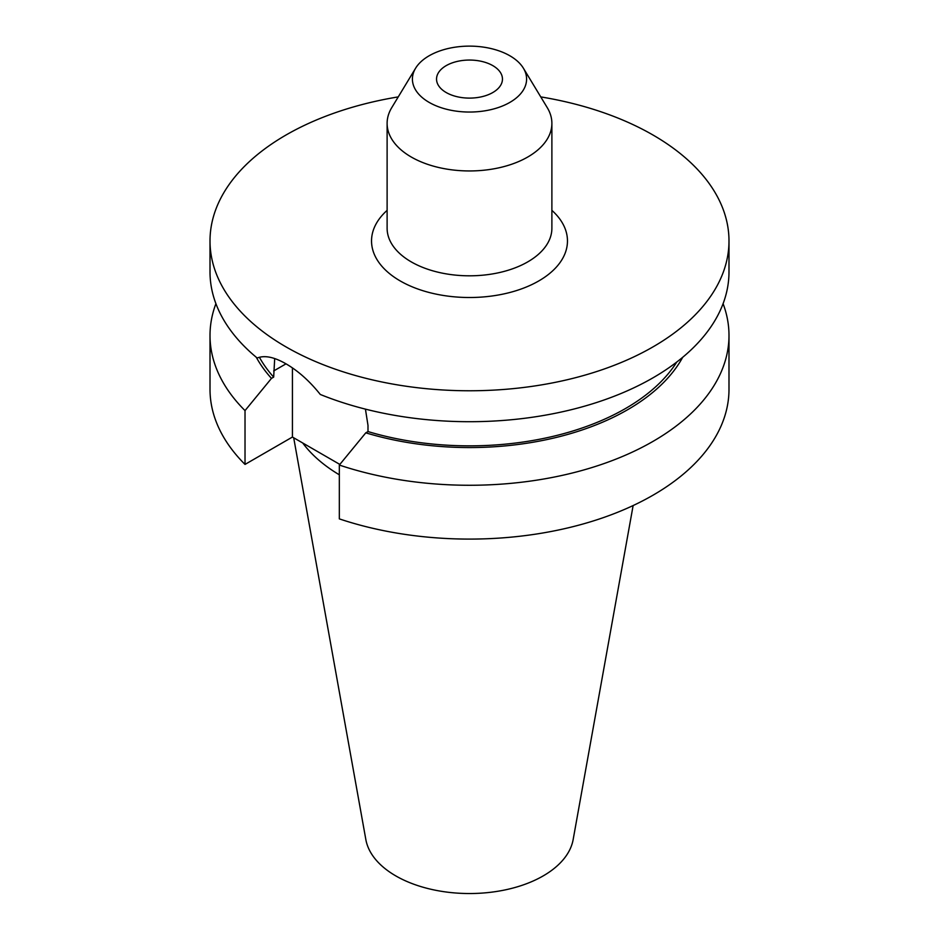 <?xml version="1.0" encoding="UTF-8"?>
<svg xmlns="http://www.w3.org/2000/svg" width="939" height="939" viewBox="0 0 939 939"><rect width="100%" height="100%" fill="white"/><g stroke="black" fill="none" stroke-linecap="round" stroke-linejoin="round"><path stroke-width="1.41" d="M365.435 409.134L367.994 425.414L367.994 431.564L365.787 432.832L339.331 465.051A259.493 149.817 180 0 0 599.035 465.274A259.493 149.817 180 0 0 728.993 335.458L728.993 389.274A259.493 149.817 180 0 1 599.035 519.091A259.493 149.817 180 0 1 339.331 518.88L339.331 465.051M540.747 96.893A259.493 149.817 180 0 1 652.992 135.016A259.493 149.817 180 0 1 728.993 240.959L728.993 271.887A259.493 149.817 180 0 1 589.129 404.838A259.493 149.817 180 0 1 320.293 394.462C309.647 381.14 298.226 370.928 286.008 363.839C274.129 356.996 264.528 355.059 257.192 358.029A259.493 149.817 180 0 1 210.007 271.887L210.007 240.959A259.493 149.817 180 0 1 398.253 96.893M492.799 65.624A32.959 19.026 0 0 0 456.894 61.505A32.959 19.026 0 0 0 436.541 79.087A32.959 19.026 0 0 0 446.201 92.538A32.959 19.026 0 0 0 482.106 96.658A32.959 19.026 0 0 0 502.459 79.087A32.959 19.026 0 0 0 492.799 65.624M633.132 505.546L573.154 839.572A104.206 60.166 180 0 1 504.36 890.066A104.206 60.166 180 0 1 395.812 875.911A104.206 60.166 180 0 1 365.846 839.572L293.696 437.785M523.399 68.218L547.284 107.692A82.386 47.572 180 0 1 551.886 123.385A82.386 47.572 180 0 1 501.027 167.33A82.386 47.572 180 0 1 411.247 157.013A82.386 47.572 180 0 1 387.114 123.385A82.386 47.572 180 0 1 391.716 107.692L415.601 68.218A57.091 32.959 180 0 1 509.865 55.777A57.091 32.959 180 0 1 523.399 68.218A57.091 32.959 180 0 1 499.865 106.999A57.091 32.959 180 0 1 429.135 102.386A57.091 32.959 180 0 1 415.601 68.218M728.993 240.959A259.493 149.817 180 0 1 568.799 379.368A259.493 149.817 180 0 1 286.008 346.89A259.493 149.817 180 0 1 210.007 240.959M215.911 303.673A259.493 149.817 180 0 0 210.007 335.458A259.493 149.817 180 0 0 245.02 410.601L271.477 378.382L273.672 377.114L274.693 358.581M273.672 377.114A220.571 127.34 180 0 1 259.399 357.266M676.796 362.008A220.571 127.34 180 0 1 367.994 431.564M271.477 378.382A223.541 129.054 180 0 1 256.3 357.289M682.7 357.289A223.541 129.054 180 0 1 365.787 432.832M723.089 303.673A259.493 149.817 180 0 1 728.993 335.458M245.02 410.601L245.02 464.418L292.428 437.046L339.848 464.429M245.02 464.418A259.493 149.817 180 0 1 210.007 389.274L210.007 335.458M339.331 474.805A181.262 104.652 180 0 1 302.745 443.008M292.428 367.912L292.428 437.046M387.114 123.385L387.114 228.247A82.386 47.572 0 0 0 411.247 261.875A82.386 47.572 0 0 0 501.027 272.193A82.386 47.572 0 0 0 551.886 228.247L551.886 123.385M551.886 210.359A97.961 56.551 180 0 1 530.981 284.987A97.961 56.551 180 0 1 400.237 280.949A97.961 56.551 180 0 1 387.114 210.359M273.672 370.964L286.008 363.839"/></g></svg>
